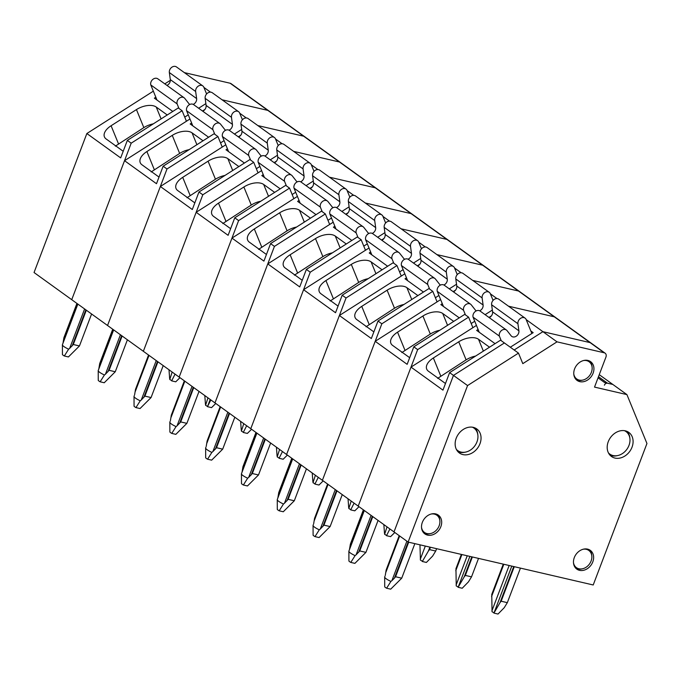 <?xml version="1.0" encoding="UTF-8"?>
<svg xmlns="http://www.w3.org/2000/svg" width="681" height="681" viewBox="0 0 681 681"><rect width="100%" height="100%" fill="white"/><g stroke="black" fill="none" stroke-linecap="round" stroke-linejoin="round"><path stroke-width="1.02" d="M495.078 343.658L476.649 330.387L478.105 329.459M608.431 452.882A13.875 11.092 125.8 0 0 617.803 455.538A13.875 11.092 125.8 0 0 628.989 445.391A13.875 11.092 125.8 0 0 629.925 438.717A13.875 11.092 125.8 0 0 624.443 430.664M627.099 431.422A14.837 11.858 -54.2 0 1 629.823 437.755L629.925 438.717M617.803 455.538L616.858 455.742A14.837 11.858 -54.2 0 1 609.989 455.163M605.12 353.192A3.856 3.082 125.8 0 0 604.209 352.784L557.007 341.845L522.804 363.637L518.488 353.116L467.566 385.565L408.115 542.076L593.211 584.979L646.95 443.501L626.92 394.605L594.53 387.097L605.954 357.031A3.856 3.082 125.8 0 0 605.12 353.192L591.023 343.028A3.856 3.082 125.8 0 0 590.112 342.62L542.91 331.681L514.164 350L542.91 331.681L526.192 319.627M518.488 353.116L504.391 342.96L453.461 375.41L394.01 531.912L34.05 272.528L86.853 133.527L120.682 157.907L127.338 140.405L131.186 143.18L71.735 299.683L124.538 160.69L156.494 183.717L163.142 166.207L166.998 168.982L107.547 325.492L160.35 186.492L192.306 209.518L198.954 192.008L202.802 194.783L143.35 351.294L196.154 212.293L228.109 235.32L234.758 217.809L238.614 220.593L179.163 377.095L231.966 238.095L263.922 261.121L270.57 243.619L274.426 246.394L214.975 402.897L267.769 263.896L299.725 286.931L306.373 269.421L310.23 272.196L250.778 428.707L303.581 289.706L335.537 312.732L342.185 295.222L346.042 297.997L286.59 454.508L339.385 315.507L371.341 338.534L377.998 321.023L381.845 323.798L322.394 480.309L375.197 341.309L407.153 364.335L413.801 346.825L417.657 349.608L358.206 506.111L411.009 367.11L442.956 390.136L449.613 372.635L453.461 375.41L394.01 531.912L408.115 542.076L394.418 578.169L391.907 580.638L406.889 541.191M626.92 394.605L612.823 384.442L607.503 383.216A2.698 2.154 125.8 0 0 604.405 385.191M489.52 347.199L478.522 339.283A15.22 8.189 -22.3 0 0 458.722 341.811L433.363 357.976A15.22 8.189 -22.3 0 0 426.698 369.093A15.22 8.189 -22.3 0 0 428.417 371.205L445.485 383.505M491.401 315.89L488.958 317.44L491.401 315.89M417.657 349.608L468.588 317.15L472.895 327.68L476.445 325.416L411.009 367.11M530.831 330.966L533.172 332.66L510.307 347.225M598.046 377.836L604.558 382.526L612.823 384.442L599.254 374.669M604.209 352.784L590.112 342.62A3.856 3.082 125.8 0 1 591.023 343.028L555.211 317.227A3.856 3.082 125.8 0 0 554.3 316.818L508.52 306.203L554.3 316.818L518.496 291.017L472.708 280.402L518.496 291.017L482.684 265.215L436.904 254.6L482.684 265.215L446.881 239.406L401.092 228.799L446.881 239.406L411.069 213.604L365.28 202.998L411.069 213.604L375.265 187.803L329.476 177.188L375.265 187.803L339.453 162.001L293.664 151.386L339.453 162.001L303.649 136.2L257.861 125.585L303.649 136.2L267.837 110.39L222.049 99.784L267.837 110.39L230.152 83.235L184.364 72.62M467.566 385.565L453.461 375.41L504.391 342.96L500.535 340.177L449.613 372.635M475.602 356.069A15.22 8.189 -22.3 0 0 466.11 359.849L458.722 341.811M437.645 378.372L466.11 359.849M431.184 514.027A10.598 8.47 -54.2 0 1 434.359 514.104A10.598 8.47 -54.2 0 1 439.858 520.693A10.598 8.47 -54.2 0 1 439.143 525.792A10.598 8.47 -54.2 0 1 430.596 533.546A10.598 8.47 -54.2 0 1 421.522 527.426M437.364 514.521A11.56 9.245 -54.2 0 1 439.756 519.731L439.858 520.693M430.596 533.546L429.651 533.751A11.56 9.245 -54.2 0 1 423.957 533.138M583.132 549.244A10.598 8.47 -54.2 0 1 586.307 549.32A10.598 8.47 -54.2 0 1 591.806 555.917A10.598 8.47 -54.2 0 1 591.091 561.016A10.598 8.47 -54.2 0 1 582.553 568.763A10.598 8.47 -54.2 0 1 573.479 562.651M589.32 549.737A11.56 9.245 -54.2 0 1 591.704 554.955L591.806 555.917M582.553 568.763L581.608 568.967A11.56 9.245 -54.2 0 1 575.905 568.354M583.43 360.555A10.598 8.47 -54.2 0 1 586.605 360.632A10.598 8.47 -54.2 0 1 592.104 367.229A10.598 8.47 -54.2 0 1 591.389 372.328A10.598 8.47 -54.2 0 1 582.851 380.075A10.598 8.47 -54.2 0 1 573.777 373.954M589.618 361.049A11.56 9.245 -54.2 0 1 592.002 366.267L592.104 367.229M582.851 380.075L581.906 380.279A11.56 9.245 -54.2 0 1 576.203 379.666M475.057 427.949A14.837 11.858 -54.2 0 1 477.781 434.282L477.883 435.244A13.875 11.092 125.8 0 0 472.401 427.191M456.389 449.409A13.875 11.092 125.8 0 0 465.761 452.065L464.817 452.269A14.837 11.858 -54.2 0 1 457.947 451.69M465.761 452.065A13.875 11.092 125.8 0 0 476.947 441.918A13.875 11.092 125.8 0 0 477.883 435.244M385.276 575.385L386.161 569.971L399.202 535.658M408.685 542.204L395.567 576.747L401.73 578.178L414.857 543.634M401.73 578.178L390.698 589.167L386.604 588.222A8.674 1.651 -159.2 0 1 384.722 586.869L384.68 577.011A11.56 2.205 -159.2 0 1 384.688 576.952L384.961 576.22M395.567 576.747L394.418 578.169M386.604 588.222L390.894 581.421A11.56 2.205 -159.2 0 1 384.68 577.011M390.894 581.421L391.907 580.638M384.688 577.062L384.654 577.811M503.276 564.132L491.759 594.445L492.048 611.742A3.856 0.732 -159.2 0 1 493.929 613.096L498.024 614.049L504.238 607.69L507.328 602.651L501.156 601.221L514.283 566.686M507.328 602.651L520.446 568.116M501.156 601.221L500.016 602.651L513.729 566.558M500.016 602.651L493.929 613.096M531.861 333.486L525.996 319.159A4.937 3.941 125.8 0 0 525.085 318.146A4.937 3.941 125.8 0 0 520.182 318.614A4.937 3.941 125.8 0 0 517.926 323.73L518.896 330.804A4.937 3.941 -54.2 0 1 516.649 335.92A4.937 3.941 -54.2 0 1 511.746 336.388A4.937 3.941 -54.2 0 1 511.099 335.776L507.073 330.651A4.937 3.941 125.8 0 0 506.434 330.03L480.114 311.064A4.937 3.941 125.8 0 0 474.989 311.719A4.937 3.941 125.8 0 0 473.065 317.159L479.245 332.251M525.085 318.146L498.764 299.18A4.937 3.941 125.8 0 0 493.861 299.649A4.937 3.941 125.8 0 0 491.614 304.765L492.584 311.838A4.937 3.941 -54.2 0 1 489.23 317.635M506.434 330.03A4.937 3.941 125.8 0 0 501.301 330.677A4.937 3.941 125.8 0 0 499.377 336.116L501.25 340.696M473.065 317.159L499.377 336.116M230.152 83.235A3.856 3.082 125.8 0 1 231.055 83.644L268.748 110.807A3.856 3.082 125.8 0 0 267.837 110.39A3.856 3.082 125.8 0 1 268.748 110.807L304.552 136.609A3.856 3.082 125.8 0 0 303.649 136.2A3.856 3.082 125.8 0 1 304.552 136.609L340.364 162.41A3.856 3.082 125.8 0 0 339.453 162.001A3.856 3.082 125.8 0 1 340.364 162.41L376.176 188.211A3.856 3.082 125.8 0 0 375.265 187.803A3.856 3.082 125.8 0 1 376.176 188.211L411.979 214.013A3.856 3.082 125.8 0 0 411.069 213.604A3.856 3.082 125.8 0 1 411.979 214.013L447.792 239.823A3.856 3.082 125.8 0 0 446.881 239.406A3.856 3.082 125.8 0 1 447.792 239.823L483.595 265.624A3.856 3.082 125.8 0 0 482.684 265.215A3.856 3.082 125.8 0 1 483.595 265.624L519.407 291.425A3.856 3.082 125.8 0 0 518.496 291.017A3.856 3.082 125.8 0 1 519.407 291.425L555.211 317.227A3.856 3.082 125.8 0 0 554.3 316.818L590.112 342.62L542.91 331.681L557.007 341.845M593.1 373.179A11.56 9.245 -54.2 0 1 579.82 381.649A11.56 9.245 -54.2 0 1 577.088 380.415A11.56 9.245 -54.2 0 1 576.356 365.637A11.56 9.245 -54.2 0 1 590.606 361.654A11.56 9.245 -54.2 0 1 593.1 373.179M479.977 443.723A14.837 11.858 -54.2 0 1 462.927 454.593A14.837 11.858 -54.2 0 1 459.42 453.01A14.837 11.858 -54.2 0 1 458.475 434.035A14.837 11.858 -54.2 0 1 476.777 428.936A14.837 11.858 -54.2 0 1 479.977 443.723M440.854 526.651A11.56 9.245 -54.2 0 1 427.566 535.113A11.56 9.245 -54.2 0 1 424.842 533.887A11.56 9.245 -54.2 0 1 424.101 519.101A11.56 9.245 -54.2 0 1 438.36 515.125A11.56 9.245 -54.2 0 1 440.854 526.651M592.802 561.868A11.56 9.245 -54.2 0 1 579.522 570.337A11.56 9.245 -54.2 0 1 576.79 569.103A11.56 9.245 -54.2 0 1 576.058 554.325A11.56 9.245 -54.2 0 1 590.308 550.342A11.56 9.245 -54.2 0 1 592.802 561.868M632.019 447.196A14.837 11.858 -54.2 0 1 614.969 458.066A14.837 11.858 -54.2 0 1 611.47 456.483A14.837 11.858 -54.2 0 1 610.516 437.508A14.837 11.858 -54.2 0 1 628.818 432.409A14.837 11.858 -54.2 0 1 632.019 447.196M172.804 111.437L154.374 98.158L155.83 97.238M204.93 109.462L202.495 111.012L204.93 109.462M124.538 160.69L189.973 118.988L186.424 121.252L182.116 110.731L131.186 143.18M167.245 114.978L156.247 107.053A15.22 8.189 -22.3 0 0 136.447 109.581L111.088 125.747A15.22 8.189 -22.3 0 0 104.423 136.864A15.22 8.189 -22.3 0 0 106.142 138.975L123.21 151.276M170.344 80.324L164.802 83.857M153.344 91.16L86.853 133.527M210.489 92.139L203.917 87.406M205.875 103.631L198.639 108.236M188.279 114.842L184.73 117.106M182.116 110.731L178.26 107.956L127.338 140.405M153.327 123.848A15.22 8.189 -22.3 0 0 143.836 127.619L136.447 109.581M115.37 146.143L143.836 127.619M63.001 343.156L63.886 337.742L76.927 303.428M86.325 310.195L73.293 344.518L79.456 345.948L91.594 313.992M79.456 345.948L68.423 356.946L64.329 355.993A8.674 1.651 -159.2 0 1 62.448 354.639L62.405 344.782A11.56 2.205 -159.2 0 1 62.414 344.722L77.847 304.084M73.293 344.518L69.632 348.408L84.614 308.961M77.847 304.092L62.686 343.99M64.329 355.993L68.619 349.191A11.56 2.205 -159.2 0 1 62.405 344.782M68.619 349.191L69.632 348.408M62.414 344.833L62.38 345.582M179.954 377.666L175.749 381.82L171.655 380.866A3.856 0.732 -159.2 0 0 169.773 379.513L172.148 372.039M175.051 374.133L171.655 380.866M168.999 369.774L169.646 378.627M189.888 104.414A4.937 3.941 -54.2 0 1 189.471 104.159A4.937 3.941 -54.2 0 1 188.824 103.546L184.798 98.422A4.937 3.941 125.8 0 0 184.159 97.8L157.839 78.834A4.937 3.941 125.8 0 0 152.714 79.49A4.937 3.941 125.8 0 0 150.79 84.929L156.97 100.022M206.598 93.969L203.721 86.93A4.937 3.941 125.8 0 0 202.81 85.917L176.49 66.951A4.937 3.941 125.8 0 0 171.586 67.419A4.937 3.941 125.8 0 0 169.339 72.544L170.31 79.609A4.937 3.941 -54.2 0 1 166.956 85.406M202.81 85.917A4.937 3.941 125.8 0 0 197.907 86.385A4.937 3.941 125.8 0 0 195.651 91.501L196.622 98.575A4.937 3.941 -54.2 0 1 193.225 104.389M184.159 97.8A4.937 3.941 125.8 0 0 179.026 98.447A4.937 3.941 125.8 0 0 177.103 103.887L178.975 108.466M150.79 84.929L177.103 103.887M459.266 317.857L440.845 304.586L442.292 303.658M453.708 321.398L442.71 313.473A15.22 8.189 -22.3 0 0 422.918 316.01L397.551 332.166A15.22 8.189 -22.3 0 0 390.885 343.292A15.22 8.189 -22.3 0 0 392.605 345.403L409.673 357.695M455.589 290.08L453.154 291.638L455.589 290.08M381.845 323.798L432.775 291.349L437.083 301.87L440.633 299.614L375.197 341.309M496.96 298.567L490.38 293.826M492.337 310.059L485.11 314.665M474.742 321.27L471.192 323.526M468.588 317.15L464.731 314.375L413.801 346.825M439.79 330.268A15.22 8.189 -22.3 0 0 430.307 334.048L422.918 316.01M401.841 352.571L430.307 334.048M349.472 549.584L350.357 544.17L363.39 509.848M372.788 516.624L359.755 550.938L365.927 552.368L378.066 520.42M365.927 552.368L354.895 563.366L350.792 562.421A8.674 1.651 -159.2 0 1 348.919 561.067L348.876 551.21A11.56 2.205 -159.2 0 1 348.885 551.15L364.309 510.512L349.149 550.418M359.755 550.938L356.095 554.836L371.077 515.389M350.792 562.421L355.082 555.619A11.56 2.205 -159.2 0 1 348.876 551.21M355.082 555.619L356.095 554.836M348.876 551.261L348.842 552.01M461.36 554.419L455.955 568.644L456.236 585.941A3.856 0.732 -159.2 0 1 458.117 587.294L462.212 588.248L468.426 581.889L471.524 576.85L465.353 575.419L472.359 556.964M471.524 576.85L478.53 558.394M465.353 575.419L464.212 576.85L471.814 556.837M464.212 576.85L458.117 587.294M476.351 310.842A4.937 3.941 -54.2 0 1 475.934 310.587A4.937 3.941 -54.2 0 1 475.295 309.966L471.269 304.841A4.937 3.941 125.8 0 0 470.622 304.228L444.31 285.262A4.937 3.941 125.8 0 0 439.177 285.909A4.937 3.941 125.8 0 0 437.253 291.349L443.433 306.45M493.07 300.398L490.184 293.358A4.937 3.941 125.8 0 0 489.273 292.345L462.961 273.379A4.937 3.941 125.8 0 0 458.058 273.847A4.937 3.941 125.8 0 0 455.802 278.963L456.772 286.037A4.937 3.941 -54.2 0 1 453.418 291.834M489.273 292.345A4.937 3.941 125.8 0 0 484.37 292.804A4.937 3.941 125.8 0 0 482.122 297.929L483.093 305.003A4.937 3.941 -54.2 0 1 479.696 310.808M470.622 304.228A4.937 3.941 125.8 0 0 465.498 304.875A4.937 3.941 125.8 0 0 463.565 310.315L465.446 314.894M437.253 291.349L463.565 310.315M423.463 292.055L405.033 278.784L406.489 277.857M417.904 295.597L406.906 287.671A15.22 8.189 -22.3 0 0 387.106 290.2L361.747 306.365A15.22 8.189 -22.3 0 0 355.082 317.482A15.22 8.189 -22.3 0 0 356.801 319.602L373.869 331.894M419.777 264.279L417.342 265.837L419.777 264.279M346.042 297.997L396.963 265.547L401.279 276.069L404.829 273.813L339.385 315.507M461.148 272.766L454.567 268.025M456.525 284.249L449.298 288.863M438.939 295.46L435.389 297.725M432.775 291.349L428.919 288.574L377.998 321.023M403.978 304.467A15.22 8.189 -22.3 0 0 394.495 308.246L387.106 290.2M366.029 326.769L394.495 308.246M313.66 523.774L314.545 518.369L327.587 484.046M336.984 490.822L323.943 525.136L330.115 526.566L342.254 494.619M330.115 526.566L319.083 537.564L314.988 536.619A8.674 1.651 -159.2 0 1 313.107 535.257L313.064 525.409A11.56 2.205 -159.2 0 1 313.073 525.349L313.345 524.617M323.943 525.136L320.291 529.035L335.273 489.588M314.988 536.619L319.278 529.818A11.56 2.205 -159.2 0 1 313.064 525.409M319.278 529.818L320.291 529.035M313.064 525.46L313.03 526.209M419.956 544.817L420.432 560.14A3.856 0.732 -159.2 0 1 422.314 561.493L426.408 562.438L432.622 556.088L435.712 551.04L429.541 549.61L430.443 547.252M435.712 551.04L436.615 548.682M429.541 549.61L428.4 551.04L429.89 547.124M428.4 551.04L422.314 561.493M440.547 285.041A4.937 3.941 -54.2 0 1 440.13 284.786A4.937 3.941 -54.2 0 1 439.483 284.164L435.457 279.04A4.937 3.941 125.8 0 0 434.81 278.427L408.498 259.461A4.937 3.941 125.8 0 0 403.373 260.108A4.937 3.941 125.8 0 0 401.441 265.547L407.63 280.649M457.257 274.588L454.38 267.548A4.937 3.941 125.8 0 0 453.469 266.535L427.149 247.578A4.937 3.941 125.8 0 0 422.246 248.046A4.937 3.941 125.8 0 0 419.998 253.162L420.969 260.236A4.937 3.941 -54.2 0 1 417.615 266.024M453.469 266.535A4.937 3.941 125.8 0 0 448.558 267.003A4.937 3.941 125.8 0 0 446.31 272.128L447.281 279.193A4.937 3.941 -54.2 0 1 443.884 285.007M434.81 278.427A4.937 3.941 125.8 0 0 429.685 279.074A4.937 3.941 125.8 0 0 427.762 284.513L429.634 289.084M401.441 265.547L427.762 284.513M387.651 266.254L369.23 252.974L370.677 252.055M382.092 269.795L371.094 261.87A15.22 8.189 -22.3 0 0 351.302 264.398L325.935 280.563A15.22 8.189 -22.3 0 0 319.27 291.681A15.22 8.189 -22.3 0 0 320.989 293.792L338.057 306.092M383.973 238.478L381.539 240.027L383.973 238.478M310.23 272.196L361.16 239.746L365.467 250.267L369.017 248.003L303.581 289.706M425.344 246.965L418.764 242.223M420.722 258.448L413.486 263.053M403.126 269.659L399.577 271.923M396.963 265.547L393.116 262.772L342.185 295.222M368.174 278.665A15.22 8.189 -22.3 0 0 358.691 282.436L351.302 264.398M330.225 300.968L358.691 282.436M277.848 497.973L278.742 492.559L291.774 458.245M301.172 465.012L288.14 499.335L294.311 500.765L306.441 468.817M294.311 500.765L283.27 511.763L279.176 510.81A8.674 1.651 -159.2 0 1 277.295 509.456L277.261 499.599A11.56 2.205 -159.2 0 1 277.269 499.539L292.694 458.909L277.533 498.815M288.14 499.335L284.479 503.233L299.461 463.787M279.176 510.81L283.466 504.017A11.56 2.205 -159.2 0 1 277.261 499.599M283.466 504.017L284.479 503.233M277.261 499.658L277.227 500.407M394.81 532.491L390.596 536.637L386.502 535.692A3.856 0.732 -159.2 0 0 384.62 534.338L387.004 526.864M389.907 528.95L386.502 535.692M383.854 524.591L384.501 533.444M404.735 259.24A4.937 3.941 -54.2 0 1 404.318 258.984A4.937 3.941 -54.2 0 1 403.68 258.363L399.653 253.238A4.937 3.941 125.8 0 0 399.006 252.617L372.686 233.66A4.937 3.941 125.8 0 0 367.561 234.307A4.937 3.941 125.8 0 0 365.637 239.746L371.817 254.847M421.454 248.786L418.568 241.746A4.937 3.941 125.8 0 0 417.657 240.733L391.345 221.768A4.937 3.941 125.8 0 0 386.433 222.236A4.937 3.941 125.8 0 0 384.186 227.36L385.157 234.434A4.937 3.941 -54.2 0 1 381.803 240.223M417.657 240.733A4.937 3.941 125.8 0 0 412.754 241.202A4.937 3.941 125.8 0 0 410.507 246.326L411.477 253.392A4.937 3.941 -54.2 0 1 408.081 259.206M399.006 252.617A4.937 3.941 125.8 0 0 393.882 253.272A4.937 3.941 125.8 0 0 391.95 258.712L393.822 263.283M365.637 239.746L391.95 258.712M351.839 240.453L333.418 227.173L334.865 226.254M346.28 243.994L335.29 236.069A15.22 8.189 -22.3 0 0 315.49 238.597L290.132 254.762A15.22 8.189 -22.3 0 0 283.466 265.879A15.22 8.189 -22.3 0 0 285.186 267.991L302.245 280.291M348.161 212.676L345.727 214.226L348.161 212.676M274.426 246.394L325.348 213.945L329.664 224.466L333.213 222.202L267.769 263.896M389.532 221.155L382.952 216.422M384.91 232.647L377.683 237.252M367.323 243.858L363.773 246.122M361.16 239.746L357.304 236.971L306.373 269.421M332.362 252.864A15.22 8.189 -22.3 0 0 322.879 256.635L315.49 238.597M294.413 275.158L322.879 256.635M242.044 472.171L242.93 466.757L255.971 432.444M265.369 439.211L252.328 473.533L258.499 474.963L270.638 443.008M258.499 474.963L247.467 485.962L243.372 485.008A8.674 1.651 -159.2 0 1 241.491 483.655L241.449 473.797A11.56 2.205 -159.2 0 1 241.457 473.738L256.882 433.099M252.328 473.533L248.667 477.424L263.658 437.977M256.89 433.107L241.729 473.006M243.372 485.008L247.663 478.207A11.56 2.205 -159.2 0 1 241.449 473.797M247.663 478.207L248.667 477.424M241.449 473.857L241.415 474.597M358.998 506.681L354.792 510.835L350.689 509.882A3.856 0.732 -159.2 0 0 348.817 508.528L351.192 501.054M354.094 503.148L350.689 509.882M348.042 498.79L348.689 507.643M368.932 233.43A4.937 3.941 -54.2 0 1 368.515 233.174A4.937 3.941 -54.2 0 1 367.868 232.561L363.841 227.437A4.937 3.941 125.8 0 0 363.194 226.816L336.882 207.85A4.937 3.941 125.8 0 0 331.758 208.505A4.937 3.941 125.8 0 0 329.825 213.945L336.014 229.046M385.642 222.985L382.765 215.945A4.937 3.941 125.8 0 0 381.854 214.932L355.533 195.966A4.937 3.941 125.8 0 0 350.63 196.434A4.937 3.941 125.8 0 0 348.383 201.559L349.353 208.624A4.937 3.941 -54.2 0 1 345.999 214.421M381.854 214.932A4.937 3.941 125.8 0 0 376.942 215.4A4.937 3.941 125.8 0 0 374.695 220.516L375.665 227.59A4.937 3.941 -54.2 0 1 372.269 233.404M363.194 226.816A4.937 3.941 125.8 0 0 358.07 227.463A4.937 3.941 125.8 0 0 356.146 232.902L358.019 237.482M329.825 213.945L356.146 232.902M316.035 214.643L297.614 201.372L299.061 200.444M310.476 218.184L299.478 210.259A15.22 8.189 -22.3 0 0 279.687 212.795L254.319 228.952A15.22 8.189 -22.3 0 0 247.654 240.078A15.22 8.189 -22.3 0 0 249.374 242.189L266.441 254.481M312.358 186.875L309.915 188.424L312.358 186.875M238.614 220.593L289.544 188.135L293.851 198.665L297.401 196.4L231.966 238.095M353.728 195.353L347.148 190.612M349.106 206.845L341.871 211.451M331.511 218.056L327.961 220.312M325.348 213.945L321.5 211.161L270.57 243.619M296.558 227.054A15.22 8.189 -22.3 0 0 287.076 230.833L279.687 212.795M258.61 249.357L287.076 230.833M206.232 446.37L207.126 440.956L220.159 406.634M229.557 413.41L216.524 447.723L222.696 449.154L234.826 417.206M222.696 449.154L211.655 460.152L207.56 459.207A8.674 1.651 -159.2 0 1 205.679 457.853L205.645 447.996A11.56 2.205 -159.2 0 1 205.645 447.936L205.917 447.204M216.524 447.723L212.864 451.622L227.846 412.175M207.56 459.207L211.851 452.405A11.56 2.205 -159.2 0 1 205.645 447.996M211.851 452.405L212.864 451.622M205.645 448.047L205.611 448.796M323.194 480.88L318.98 485.034L314.886 484.08A3.856 0.732 -159.2 0 0 313.005 482.727L315.38 475.253M318.291 477.347L314.886 484.08M312.23 472.989L312.885 481.842M333.12 207.628A4.937 3.941 -54.2 0 1 332.703 207.373A4.937 3.941 -54.2 0 1 332.056 206.76L328.029 201.636A4.937 3.941 125.8 0 0 327.391 201.014L301.07 182.048A4.937 3.941 125.8 0 0 295.946 182.695A4.937 3.941 125.8 0 0 294.022 188.143L300.202 203.236M349.838 197.184L346.952 190.144A4.937 3.941 125.8 0 0 346.042 189.131L319.729 170.165A4.937 3.941 125.8 0 0 314.818 170.633A4.937 3.941 125.8 0 0 312.57 175.749L313.541 182.823A4.937 3.941 -54.2 0 1 310.187 188.62M346.042 189.131A4.937 3.941 125.8 0 0 341.138 189.599A4.937 3.941 125.8 0 0 338.891 194.715L339.853 201.789A4.937 3.941 -54.2 0 1 336.465 207.594M327.391 201.014A4.937 3.941 125.8 0 0 322.266 201.661A4.937 3.941 125.8 0 0 320.334 207.101L322.207 211.68M294.022 188.143L320.334 207.101M280.223 188.841L261.802 175.57L263.249 174.642M274.664 192.382L263.666 184.457A15.22 8.189 -22.3 0 0 243.875 186.994L218.507 203.151A15.22 8.189 -22.3 0 0 211.851 214.277A15.22 8.189 -22.3 0 0 213.57 216.388L230.629 228.68M276.546 161.065L274.111 162.623L276.546 161.065M202.802 194.783L253.732 162.333L258.048 172.855L261.598 170.599L196.154 212.293M317.916 169.552L311.336 164.811M313.294 181.044L306.067 185.649M295.707 192.246L292.149 194.511M289.544 188.135L285.688 185.36L234.758 217.809M260.746 201.253A15.22 8.189 -22.3 0 0 251.263 205.032L243.875 186.994M222.798 223.555L251.263 205.032M170.429 420.569L171.314 415.155L184.347 380.832M193.753 387.608L180.712 421.922L186.883 423.352L199.022 391.405M186.883 423.352L175.851 434.35L171.757 433.405A8.674 1.651 -159.2 0 1 169.875 432.052L169.833 422.194A11.56 2.205 -159.2 0 1 169.841 422.135L170.114 421.403M180.712 421.922L177.051 425.821L192.042 386.374M171.757 433.405L176.047 426.604A11.56 2.205 -159.2 0 1 169.833 422.194M176.047 426.604L177.051 425.821M169.833 422.246L169.799 422.995M287.382 455.078L283.177 459.232L279.074 458.279A3.856 0.732 -159.2 0 0 277.201 456.925L279.576 449.451M282.479 451.546L279.074 458.279M276.426 447.179L277.073 456.032M297.316 181.827A4.937 3.941 -54.2 0 1 296.899 181.572A4.937 3.941 -54.2 0 1 296.252 180.95L292.226 175.826A4.937 3.941 125.8 0 0 291.579 175.213L265.267 156.247A4.937 3.941 125.8 0 0 260.142 156.894A4.937 3.941 125.8 0 0 258.21 162.333L264.398 177.435M314.026 171.382L311.14 164.342A4.937 3.941 125.8 0 0 310.23 163.321L283.917 144.363A4.937 3.941 125.8 0 0 279.014 144.832A4.937 3.941 125.8 0 0 276.767 149.948L277.729 157.022A4.937 3.941 -54.2 0 1 274.375 162.819M310.23 163.321A4.937 3.941 125.8 0 0 305.326 163.789A4.937 3.941 125.8 0 0 303.079 168.914L304.049 175.987A4.937 3.941 -54.2 0 1 300.653 181.793M291.579 175.213A4.937 3.941 125.8 0 0 286.454 175.86A4.937 3.941 125.8 0 0 284.53 181.299L286.403 185.879M258.21 162.333L284.53 181.299M244.419 163.04L225.998 149.76L227.445 148.841M238.861 166.581L227.863 158.656A15.22 8.189 -22.3 0 0 208.071 161.184L182.704 177.349A15.22 8.189 -22.3 0 0 176.038 188.467A15.22 8.189 -22.3 0 0 177.758 190.578L194.826 202.878M240.742 135.264L238.299 136.821L240.742 135.264M166.998 168.982L217.929 136.532L222.236 147.053L225.786 144.789L160.35 186.492M282.104 143.751L275.533 139.009M277.49 155.234L270.255 159.848M259.895 166.445L256.345 168.709M253.732 162.333L249.884 159.558L198.954 192.008M224.943 175.451A15.22 8.189 -22.3 0 0 215.46 179.231L208.071 161.184M186.986 197.754L215.46 179.231M134.617 394.759L135.51 389.345L148.543 355.031M157.941 361.807L144.908 396.121L151.071 397.551L163.21 365.603M151.071 397.551L140.039 408.549L135.945 407.596A8.674 1.651 -159.2 0 1 134.063 406.242L134.029 396.393A11.56 2.205 -159.2 0 1 134.029 396.333L134.302 395.601M144.908 396.121L141.248 400.019L156.23 360.572M135.945 407.596L140.235 400.803A11.56 2.205 -159.2 0 1 134.029 396.393M140.235 400.803L141.248 400.019M134.029 396.444L133.995 397.193M251.57 429.277L247.365 433.422L243.27 432.478A3.856 0.732 -159.2 0 0 241.389 431.124L243.764 423.65M246.667 425.744L243.27 432.478M240.614 421.377L241.27 430.23M261.504 156.026A4.937 3.941 -54.2 0 1 261.087 155.77A4.937 3.941 -54.2 0 1 260.44 155.149L256.414 150.024A4.937 3.941 125.8 0 0 255.775 149.403L229.454 130.446A4.937 3.941 125.8 0 0 224.33 131.093A4.937 3.941 125.8 0 0 222.406 136.532L228.586 151.633M278.223 145.572L275.337 138.532A4.937 3.941 125.8 0 0 274.426 137.519L248.105 118.562A4.937 3.941 125.8 0 0 243.202 119.022A4.937 3.941 125.8 0 0 240.955 124.146L241.925 131.22A4.937 3.941 -54.2 0 1 238.571 137.009M274.426 137.519A4.937 3.941 125.8 0 0 269.523 137.988A4.937 3.941 125.8 0 0 267.275 143.112L268.237 150.178A4.937 3.941 -54.2 0 1 264.849 155.992M255.775 149.403A4.937 3.941 125.8 0 0 250.642 150.058A4.937 3.941 125.8 0 0 248.718 155.498L250.591 160.069M222.406 136.532L248.718 155.498M208.607 137.239L190.186 123.959L191.633 123.04M203.049 140.78L192.051 132.855A15.22 8.189 -22.3 0 0 172.259 135.383L146.892 151.548A15.22 8.189 -22.3 0 0 140.235 162.665A15.22 8.189 -22.3 0 0 141.954 164.776L159.013 177.077M246.301 117.949L239.721 113.208M241.678 129.433L234.451 134.038M224.083 140.644L220.533 142.908M217.929 136.532L214.072 133.757L163.142 166.207M189.131 149.65A15.22 8.189 -22.3 0 0 179.648 153.421L172.259 135.383M151.182 171.944L179.648 153.421M98.813 368.957L99.698 363.543L112.731 329.229M122.129 335.997L109.096 370.319L115.268 371.749L127.407 339.802M115.268 371.749L104.236 382.748L100.133 381.794A8.674 1.651 -159.2 0 1 98.26 380.441L98.217 370.583A11.56 2.205 -159.2 0 1 98.226 370.524L113.65 329.893L98.49 369.792M109.096 370.319L105.436 374.218L120.418 334.771M100.133 381.794L104.423 374.993A11.56 2.205 -159.2 0 1 98.217 370.583M104.423 374.993L105.436 374.218M98.217 370.643L98.183 371.383M215.766 403.475L211.553 407.621L207.458 406.676A3.856 0.732 -159.2 0 0 205.577 405.323L207.96 397.849M210.863 399.934L207.458 406.676M204.811 395.576L205.458 404.429M225.7 130.224A4.937 3.941 -54.2 0 1 225.275 129.969A4.937 3.941 -54.2 0 1 224.636 129.347L220.61 124.223A4.937 3.941 125.8 0 0 219.963 123.601L193.651 104.644A4.937 3.941 125.8 0 0 188.518 105.291A4.937 3.941 125.8 0 0 186.594 110.731L192.783 125.832M242.41 119.771L239.525 112.731A4.937 3.941 125.8 0 0 238.614 111.718L212.302 92.752A4.937 3.941 125.8 0 0 207.399 93.22A4.937 3.941 125.8 0 0 205.151 98.345L206.113 105.419A4.937 3.941 -54.2 0 1 202.759 111.207M238.614 111.718A4.937 3.941 125.8 0 0 233.711 112.186A4.937 3.941 125.8 0 0 231.463 117.302L232.434 124.376A4.937 3.941 -54.2 0 1 229.037 130.19M219.963 123.601A4.937 3.941 125.8 0 0 214.838 124.257A4.937 3.941 125.8 0 0 212.915 129.696L214.787 134.268M186.594 110.731L212.915 129.696M607.503 383.216L598.48 376.704M483.374 351.124L478.522 339.283M440.752 376.014L433.363 357.976M399.67 535.99L385.965 572.074M491.563 596.556L503.829 564.26M494.432 611.81L511.797 566.107M491.92 610.857L509.158 565.494M491.614 304.765L517.926 323.73M492.584 311.838L518.896 330.804M161.091 118.894L156.247 107.053M118.477 143.785L111.088 125.747M85.857 309.855L72.143 345.948M77.396 303.76L63.691 339.853M169.339 72.544L195.651 91.501M170.31 79.609L196.622 98.575M447.562 325.314L442.71 313.473M404.94 350.204L397.551 332.166M372.32 516.283L358.615 552.368M363.858 510.188L350.153 546.273M455.751 570.755L461.905 554.547M458.628 586.009L469.873 556.386L458.492 586.341M456.117 585.047L467.234 555.781M455.802 278.963L482.122 297.929M456.772 286.037L483.093 305.003M411.75 299.512L406.906 287.671M369.136 324.403L361.747 306.365M336.516 490.482L322.803 526.566M328.055 484.387L314.35 520.471M420.305 559.246L425.319 546.06M419.998 253.162L446.31 272.128M420.969 260.236L447.281 279.193M375.946 273.711L371.094 261.87M333.324 298.601L325.935 280.563M300.704 464.68L286.999 500.765M292.243 458.585L278.538 494.67M384.186 227.36L410.507 246.326M385.157 234.434L411.477 253.392M340.134 247.91L335.29 236.069M297.52 272.8L290.132 254.762M264.892 438.87L251.187 474.963M256.439 432.775L242.734 468.868M348.383 201.559L374.695 220.516M349.353 208.624L375.665 227.59M304.33 222.108L299.478 210.259M261.708 246.999L254.319 228.952M229.088 413.069L215.383 449.154M220.627 406.974L206.922 443.059M312.57 175.749L338.891 194.715M313.541 182.823L339.853 201.789M268.518 196.298L263.666 184.457M225.896 221.189L218.507 203.151M193.276 387.268L179.571 423.352M184.823 381.173L171.11 417.257M276.767 149.948L303.079 168.914M277.729 157.022L304.049 175.987M232.715 170.497L227.863 158.656M190.093 195.387L182.704 177.349M157.473 361.466L143.768 397.551M149.011 355.371L135.306 391.456M240.955 124.146L267.275 143.112M241.925 131.22L268.237 150.178M196.903 144.695L192.051 132.855M154.281 169.586L146.892 151.548M121.661 335.665L107.956 371.749M113.208 329.57L99.494 365.654M207.969 405.391L210.216 399.475M205.151 98.345L231.463 117.302M206.113 105.419L232.434 124.376M494.304 612.151L511.789 566.107M207.833 405.723L210.208 399.466"/></g></svg>
